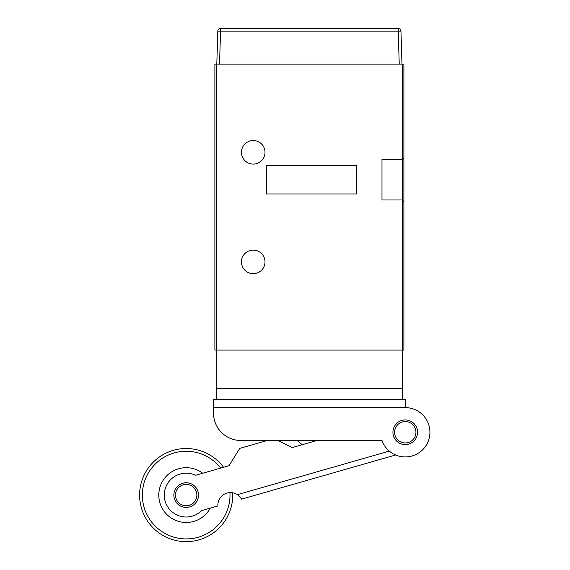<?xml version="1.0" encoding="UTF-8"?>
<svg xmlns="http://www.w3.org/2000/svg" width="570" height="570" viewBox="0 0 570 570"><rect width="100%" height="100%" fill="white"/><g stroke="black" fill="none" stroke-linecap="round" stroke-linejoin="round"><path stroke-width="0.85" d="M382.014 440.489A24.653 24.653 0 0 0 429.915 432.267A24.653 24.653 0 0 0 405.263 407.614L213.508 407.614L213.508 413.093A27.396 27.396 0 0 0 240.903 440.489L382.014 440.489M213.508 413.093L213.508 399.399L216.251 399.399L216.251 350.087M216.251 388.441L402.52 388.441L402.52 399.399L405.263 399.399L405.263 407.614A24.653 24.653 0 0 1 425.726 446.011L425.441 446.431A24.653 24.653 0 0 1 395.651 454.974L241.523 499.163C241.523 498.551 240.141 497.047 237.369 494.66A12.604 12.604 0 0 0 217.875 505.946L201.666 510.599A21.917 21.917 0 0 1 165.115 501.13A21.917 21.917 0 0 1 195.581 475.295L229.047 465.697L239.756 448.376L267.28 440.489L240.903 440.489M292.246 447.578L277.882 440.489L297.055 440.489L302.271 444.7L292.246 447.578L316.97 440.489M202.713 473.25A27.396 27.396 0 0 0 159.066 491.19A27.396 27.396 0 0 0 210.273 508.127M220.704 468.091A43.826 43.826 0 0 0 142.799 488.853A43.826 43.826 0 0 0 179.949 538.472A43.826 43.826 0 0 0 229.938 492.601M229.047 465.697L223.533 467.279A46.569 46.569 0 0 0 140.085 488.462A46.569 46.569 0 0 0 179.557 541.179A46.569 46.569 0 0 0 232.695 492.786M412.003 423.987A10.68 10.68 0 0 0 396.976 425.519A10.68 10.68 0 0 0 398.516 440.553A10.68 10.68 0 0 0 413.542 439.014A10.68 10.68 0 0 0 412.003 423.987M413.043 422.712A12.326 12.326 0 0 0 395.701 424.486A12.326 12.326 0 0 0 397.475 441.828A12.326 12.326 0 0 0 414.818 440.054A12.326 12.326 0 0 0 413.043 422.712M182.101 485.213A10.68 10.68 0 0 0 176.308 499.17A10.68 10.68 0 0 0 190.259 504.963A10.68 10.68 0 0 0 196.052 491.005A10.68 10.68 0 0 0 182.101 485.213M181.474 483.695A12.326 12.326 0 0 0 174.791 499.797A12.326 12.326 0 0 0 190.886 506.481A12.326 12.326 0 0 0 197.576 490.378A12.326 12.326 0 0 0 181.474 483.695M241.523 499.163L241.523 499.163A12.604 12.604 0 0 0 241.466 499.056L241.466 499.056A12.604 12.604 0 0 0 237.369 494.66L389.331 451.084M370.472 28.5L250.494 28.5M368.277 28.5L396.221 28.5M220.547 28.5L220.547 31.158L217.811 31.158L216.799 64.111L217.811 31.158A2.736 2.736 0 0 1 220.547 28.5L398.223 28.5L398.223 31.158L220.547 31.158L219.536 64.111M356.392 28.5L357.761 28.5M336.777 28.5L340.889 28.5M398.223 28.5A2.736 2.736 0 0 1 400.959 31.158L401.971 64.111M402.52 399.399L216.251 399.399M402.52 388.441L402.52 350.087M253.23 250.109A11.778 11.778 0 0 0 241.452 261.887A11.778 11.778 0 0 0 253.23 273.664A11.778 11.778 0 0 0 265.007 261.887A11.778 11.778 0 0 0 253.23 250.109M253.23 140.534A11.778 11.778 0 0 0 241.452 152.318A11.778 11.778 0 0 0 253.23 164.096A11.778 11.778 0 0 0 265.007 152.318A11.778 11.778 0 0 0 253.23 140.534M403.888 157.79L403.888 350.087L214.883 350.087L214.883 64.111L403.888 64.111L403.888 157.79L402.249 159.436L402.249 64.111M403.888 144.096L403.888 212.582M403.888 115.332L403.888 102.458M403.888 72.326L403.888 64.111M356.777 193.95L356.777 165.464L266.375 165.464L266.375 193.95L356.777 193.95M402.249 350.087L402.249 159.436L381.978 159.436L381.978 199.977L402.249 199.977L403.888 201.623M399.235 64.111L398.223 31.158L400.959 31.158M216.522 64.111L216.522 350.087"/></g></svg>
